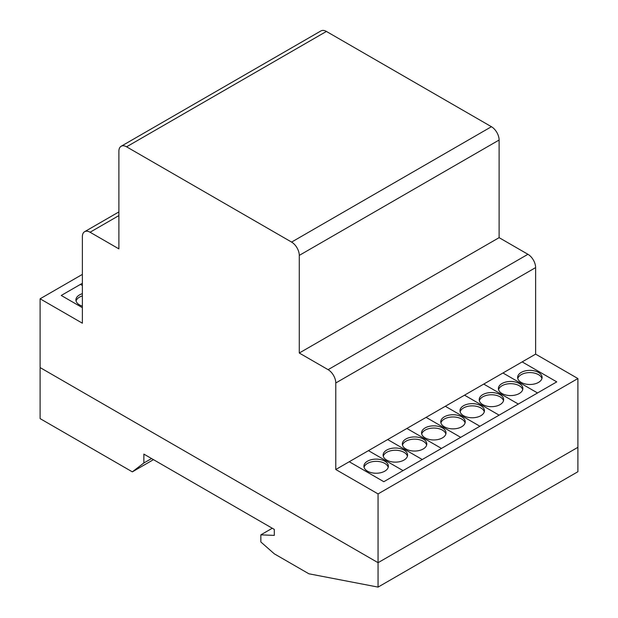 <?xml version="1.0" encoding="UTF-8"?>
<svg xmlns="http://www.w3.org/2000/svg" width="618" height="618" viewBox="0 0 618 618"><rect width="100%" height="100%" fill="white"/><g stroke="black" fill="none" stroke-linecap="round" stroke-linejoin="round"><path stroke-width="0.93" d="M82.379 295.898A12.229 7.061 0 0 0 79.498 297.134A12.229 7.061 0 0 0 76.068 301.02M82.379 306.134A12.229 7.061 180 0 1 79.498 304.898A12.229 7.061 180 0 1 75.914 299.908A12.229 7.061 180 0 1 79.498 294.917A12.229 7.061 180 0 1 82.379 293.681M388.212 467.285A12.229 7.061 0 0 0 379.908 461.685A12.229 7.061 0 0 0 367.494 463.407A12.229 7.061 0 0 0 364.064 467.285M367.494 461.183A12.229 7.061 180 0 1 384.782 461.183A12.229 7.061 180 0 1 388.367 466.181A12.229 7.061 180 0 1 384.782 471.171A12.229 7.061 180 0 1 371.457 472.7A12.229 7.061 180 0 1 363.909 466.181A12.229 7.061 180 0 1 367.494 461.183M407.432 456.192A12.229 7.061 0 0 0 404.002 452.314A12.229 7.061 0 0 0 391.58 450.592A12.229 7.061 0 0 0 383.276 456.192M386.706 460.078A12.229 7.061 180 0 1 383.121 455.087A12.229 7.061 180 0 1 386.706 450.089A12.229 7.061 180 0 1 404.002 450.089A12.229 7.061 180 0 1 407.579 455.087A12.229 7.061 180 0 1 400.031 461.607A12.229 7.061 180 0 1 386.706 460.078M426.644 445.099A12.229 7.061 0 0 0 418.34 439.491A12.229 7.061 0 0 0 405.918 441.221A12.229 7.061 0 0 0 402.488 445.099M405.918 438.996A12.229 7.061 180 0 1 423.214 438.996A12.229 7.061 180 0 1 426.799 443.994A12.229 7.061 180 0 1 423.214 448.985A12.229 7.061 180 0 1 409.889 450.514A12.229 7.061 180 0 1 402.341 443.994A12.229 7.061 180 0 1 405.918 438.996M445.856 434.006A12.229 7.061 0 0 0 442.426 430.12A12.229 7.061 0 0 0 430.004 428.398A12.229 7.061 0 0 0 421.708 434.006M425.138 437.892A12.229 7.061 180 0 1 421.553 432.894A12.229 7.061 180 0 1 425.138 427.903A12.229 7.061 180 0 1 442.426 427.903A12.229 7.061 180 0 1 446.011 432.894A12.229 7.061 180 0 1 438.463 439.421A12.229 7.061 180 0 1 425.138 437.892M465.076 422.913A12.229 7.061 0 0 0 456.772 417.305A12.229 7.061 0 0 0 444.35 419.027A12.229 7.061 0 0 0 440.92 422.913M444.35 416.81A12.229 7.061 180 0 1 461.646 416.81A12.229 7.061 180 0 1 465.223 421.8A12.229 7.061 180 0 1 461.646 426.799A12.229 7.061 180 0 1 448.32 428.328A12.229 7.061 180 0 1 440.765 421.8A12.229 7.061 180 0 1 444.35 416.81M484.288 411.82A12.229 7.061 0 0 0 480.858 407.934A12.229 7.061 0 0 0 463.562 407.934A12.229 7.061 0 0 0 460.132 411.82M480.858 405.717A12.229 7.061 180 0 1 484.442 410.707A12.229 7.061 180 0 1 480.858 415.705A12.229 7.061 180 0 1 463.562 415.705A12.229 7.061 180 0 1 459.985 410.707A12.229 7.061 180 0 1 467.532 404.187A12.229 7.061 180 0 1 480.858 405.717M503.5 400.727A12.229 7.061 0 0 0 500.07 396.841A12.229 7.061 0 0 0 482.782 396.841A12.229 7.061 0 0 0 479.352 400.727M500.07 404.612A12.229 7.061 180 0 1 482.782 404.612A12.229 7.061 180 0 1 479.197 399.614A12.229 7.061 180 0 1 482.782 394.624A12.229 7.061 180 0 1 496.107 393.094A12.229 7.061 180 0 1 503.655 399.614A12.229 7.061 180 0 1 500.07 404.612M522.72 389.634A12.229 7.061 0 0 0 519.29 385.748A12.229 7.061 0 0 0 501.994 385.748A12.229 7.061 0 0 0 498.564 389.634M519.29 383.531A12.229 7.061 180 0 1 522.867 388.521A12.229 7.061 180 0 1 519.29 393.511A12.229 7.061 180 0 1 501.994 393.511A12.229 7.061 180 0 1 498.409 388.521A12.229 7.061 180 0 1 505.964 382.001A12.229 7.061 180 0 1 519.29 383.531M541.932 378.54A12.229 7.061 0 0 0 533.628 372.932A12.229 7.061 0 0 0 521.206 374.655A12.229 7.061 0 0 0 517.784 378.54M521.206 372.438A12.229 7.061 180 0 1 538.502 372.438A12.229 7.061 180 0 1 542.086 377.428A12.229 7.061 180 0 1 538.502 382.418A12.229 7.061 180 0 1 525.176 383.948A12.229 7.061 180 0 1 517.629 377.428A12.229 7.061 180 0 1 521.206 372.438M82.379 274.392L40.108 298.795L82.379 323.206L82.379 236.671A10.869 6.273 60 0 1 84.627 231.696A10.869 6.273 60 0 1 90.066 232.237L118.888 248.876L118.888 151.248A10.869 6.273 60 0 1 121.136 146.273A10.869 6.273 60 0 1 126.574 146.814L291.588 242.086A10.869 6.273 60 0 1 299.274 255.396L299.274 353.025L499.112 237.652L499.112 140.023A10.869 6.273 -120 0 0 491.426 126.713L326.412 31.441A10.869 6.273 -120 0 0 320.974 30.9L121.136 146.273M577.892 378.54L577.892 447.324L378.061 562.697L40.108 367.579L378.061 562.697L378.061 493.913L577.892 378.54L535.621 354.129L535.621 267.602A10.869 6.273 -120 0 0 527.934 254.292L499.112 237.652M299.274 353.025L328.096 369.664A10.869 6.273 60 0 1 335.783 382.975L335.783 469.51L535.621 354.129M378.061 587.1L577.892 471.727L577.892 447.324L378.061 562.697L378.061 587.1L308.884 573.79L274.299 553.821L260.85 541.978L260.85 534.848L274.299 535.397L274.299 529.41L143.87 454.106L143.87 462.982L132.337 471.858L40.108 418.61L40.108 298.795M335.783 469.51L378.061 493.913M132.337 471.858L153.473 459.653M143.87 462.982L151.557 458.548M260.85 534.848L272.275 528.243M368.452 450.646L403.036 470.615M522.171 361.901L556.756 381.87L383.824 481.708L349.24 461.739M387.664 439.552L422.256 459.522M406.883 428.459L441.468 448.429M426.096 417.366L460.68 437.335M445.308 406.273L479.9 426.242M464.527 395.18L499.112 415.149M502.952 372.994L537.544 392.963M483.74 384.087L518.324 404.056M80.456 284.373L82.379 285.485M82.379 307.671L61.244 295.466L82.379 283.268M90.066 232.237L118.888 215.597M126.574 146.814L326.412 31.441M491.426 126.713L291.588 242.086M299.274 255.396L499.112 140.023M527.934 254.292L328.096 369.664M335.783 382.975L535.621 267.602M84.627 231.696L118.888 211.92"/></g></svg>
